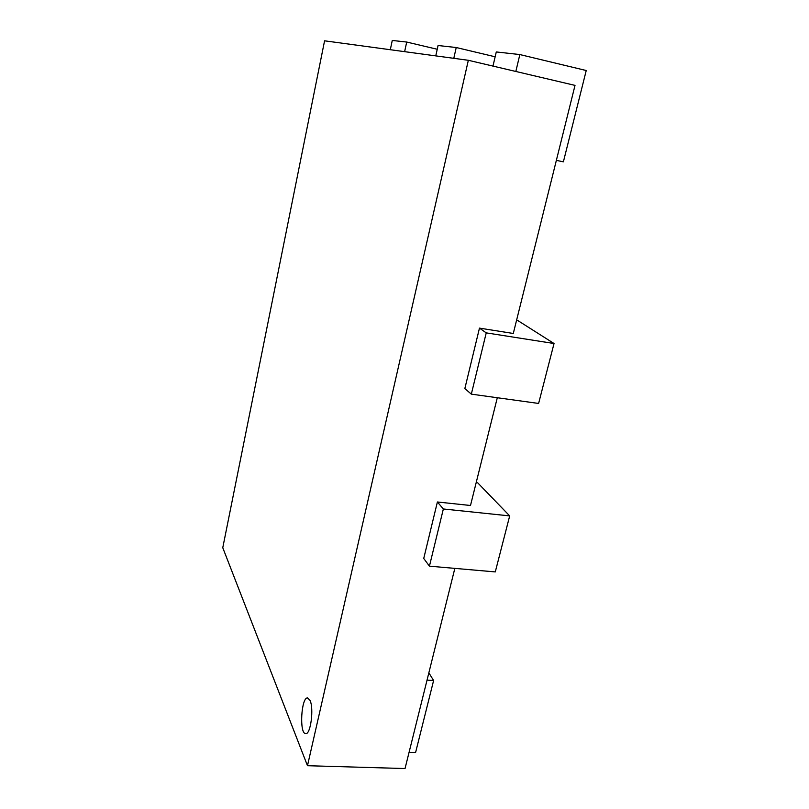 <?xml version="1.0" encoding="UTF-8"?>
<svg xmlns="http://www.w3.org/2000/svg" width="809" height="809" viewBox="0 0 809 809"><rect width="100%" height="100%" fill="white"/><g stroke="black" fill="none" stroke-linecap="round" stroke-linejoin="round"><path stroke-width="1.21" d="M409.071 752.34L415.583 752.562L433.614 680.5L428.851 672.845M433.614 680.5L427.031 680.147M307.481 765.708L468.34 60.291L324.571 40.814L222.768 547.723L307.481 765.708L405.036 768.55L454.84 568.383M476.167 482.68L477.745 482.862L509.69 515.899L495.28 571.912L429.427 566.158L423.734 558.463L437.396 501.984L470.494 505.494L497.302 397.725M516.526 320.495L518.134 320.748L554.034 343.512L538.612 403.448L471.323 394.135L464.841 388.573L479.474 328.12L513.29 333.47L575.017 85.39L468.34 60.291M509.69 515.899L443.352 508.982L437.396 501.984M554.034 343.512L486.239 332.873L479.474 328.12M556.37 160.354L563.388 161.84L586.232 70.525L519.843 54.557L496.281 51.948L492.984 66.085M515.839 71.465L519.843 54.557M453.798 58.319L456.225 47.519L438.063 45.516L435.768 55.882M495.148 56.792L456.225 47.519M404.631 51.655L406.705 42.048L392.274 40.45L390.302 49.713M437.234 49.258L406.705 42.048M310.049 700.463C314.044 708.593 310.626 734.724 305.701 733.611C299.108 734.046 301.211 696.822 307.653 697.965L310.049 700.463M429.427 566.158L443.352 508.982M471.323 394.135L486.239 332.873"/></g></svg>
